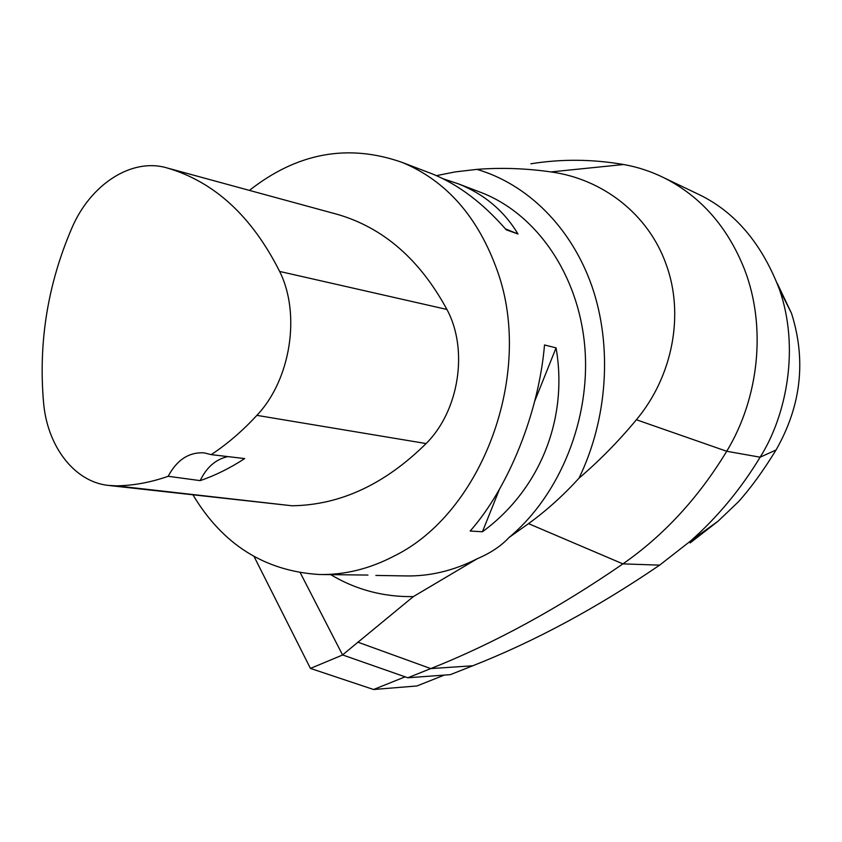 <?xml version="1.0" encoding="UTF-8"?>
<svg xmlns="http://www.w3.org/2000/svg" width="842" height="842" viewBox="0 0 842 842"><rect width="100%" height="100%" fill="white"/><g stroke="black" fill="none" stroke-linecap="round" stroke-linejoin="round"><path stroke-width="1.26" d="M530.881 163.79C561.382 158.875 592.305 159.117 623.638 164.516C637.836 167.021 651.519 171.568 664.664 178.125C701.26 196.86 727.93 227.424 744.675 269.808C766.315 326.254 759.452 397.319 726.72 451.27C698.481 497.811 663.875 535.354 622.922 563.887C558.235 608.471 494.18 643.372 430.746 668.59L407.823 677.778L450.375 674.642L472.741 665.78C534.607 641.457 596.915 607.913 659.654 565.129L690.672 540.911L718.089 521.177L738.539 501.664C750.769 488.034 763.284 470.804 776.061 449.975C801.205 405.833 806.352 360.271 791.501 313.308L777.219 283.312M407.823 677.778L342.547 654.918L300.268 572.749M193.06 495.012C222.667 544.479 264.62 570.971 318.897 574.486C344.399 575.107 369.564 568.918 394.393 555.92C482.319 512.757 534.017 373.88 497.622 271.608C478.372 217.236 446.544 180.841 402.139 162.401C348.114 143.414 297.215 152.749 249.442 190.397M342.547 654.918L413.327 596.61L477.246 558.741C490.602 553.036 501.222 545.942 509.094 537.449L528.523 523.64C546.437 510.631 563.266 495.475 579.001 478.182C607.745 418.842 612.471 345.957 592.01 286.49C571.297 227.098 527.281 184.082 476.919 169.368L455.006 171.936L436.419 175.641M478.119 191.376L482.424 193.018C536.596 214.552 578.433 274.429 584.758 346.357C591.031 418.232 560.288 494.791 509.094 537.449M477.246 558.741C453.596 570.771 429.536 576.507 405.065 575.917L375.858 575.433M556.067 347.872L544.511 344.957C538.806 412.559 508.463 487.823 470.173 531.028L482.434 531.765C539.554 490.033 568.466 419.148 556.067 347.872L534.702 401.224M427.599 172.105L431.988 173.778C458.248 184.409 483.003 203.09 506.242 229.824L517.988 233.992C504.137 210.942 484.371 194.26 458.669 183.956L442.881 178.672M367.933 575.065L321.328 574.528M109.755 485.581L291.985 505.768C340.084 505.126 384.794 484.392 426.105 443.555C459.195 410.77 468.626 349.546 446.913 309.446C419.8 259.504 383.426 227.845 337.8 214.478L336.516 214.131M279.639 271.44C251.874 216.31 214.405 181.83 167.221 167.99L167.032 167.937C131.584 157.359 90.368 184.556 71.875 228.035C47.731 284.164 38.3 342.431 43.584 402.834C47.31 445.881 73.78 481.298 107.702 485.35L116.259 485.845C133.383 485.602 150.686 482.424 168.179 476.288L200.164 480.624C215.31 475.446 230.14 468.099 244.664 458.574L211.216 454.638C227.34 443.987 242.559 430.893 256.873 415.359C290.669 379.858 301.004 314.045 279.639 271.44L446.913 309.446M211.216 454.638L204.196 452.87C188.987 451.975 176.978 459.774 168.179 476.288M227.866 456.585C215.836 459.237 206.606 467.247 200.164 480.624M499.432 489.318L482.434 531.765M505.4 228.845L517.988 233.992M476.919 169.368C501.306 167.495 525.976 168.347 550.931 171.926C602.314 178.893 648.224 213.847 666.064 264.167C684.578 314.077 672.853 376.227 636.394 419.748C618.817 440.998 599.693 460.479 579.001 478.182M694.229 192.271L699.313 194.691C735.066 212.058 761.705 243.454 779.229 288.88C799.932 347.441 786.67 415.232 760.137 457.195C740.686 489.265 717.531 517.167 690.672 540.911M690.145 542.932L718.089 521.177M413.327 596.61C383.457 597.052 355.945 589.747 330.78 574.686M444.365 675.084L416.927 685.967L373.574 689.503L405.139 676.831M342.694 654.96L310.435 668.422L373.574 689.503M310.435 668.422L254.095 556.551M167.221 167.99L337.8 214.478M116.259 485.845L291.985 505.768M256.873 415.359L426.105 443.555M550.931 171.926L623.638 164.516M528.523 523.64L622.922 563.887L659.654 565.129M636.394 419.748L726.72 451.27L760.137 457.195L776.061 449.975M357.808 642.141L430.746 668.59L472.741 665.78M402.139 162.401L431.988 173.778M458.669 183.956L482.424 193.018M167.032 167.937L337.61 214.426M779.229 288.88L791.501 313.308M664.664 178.125L699.313 194.691"/></g></svg>
